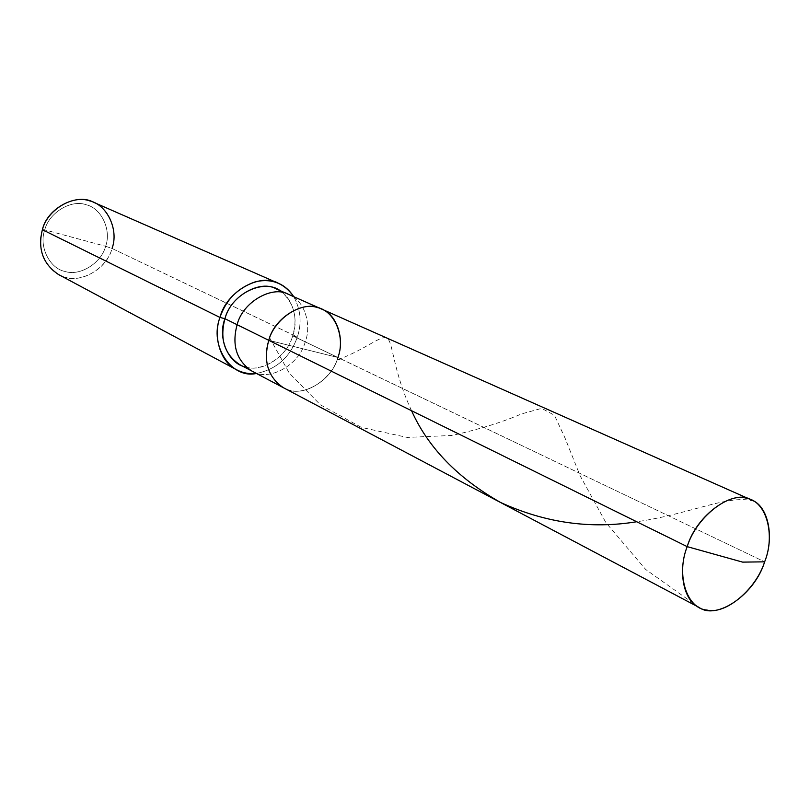 <?xml version="1.0" encoding="UTF-8"?>
<svg xmlns="http://www.w3.org/2000/svg" width="810" height="810" viewBox="0 0 810 810"><rect width="100%" height="100%" fill="white"/><g stroke="black" fill="none" stroke-linecap="round" stroke-linejoin="round"><path stroke-width="0.61" stroke-dasharray="4.05 3.04" d="M268.758 340.311C260.83 361.027 272.697 387.767 290.395 390.298C307.253 395.533 332.353 377.986 337.892 357.493L268.758 340.311L337.892 357.493L764.63 561.836L337.892 357.493C331.644 381.814 299.801 399.148 283.378 387.696C299.801 399.148 331.644 381.814 337.892 357.493L268.758 340.311L337.892 357.493C332.353 377.986 307.253 395.533 290.395 390.298C272.697 387.767 260.83 361.027 268.758 340.311M321.58 309.045C337.314 314.715 344.858 339.765 337.892 357.493L305.228 341.85L337.892 357.493M93.656 202.318C109.674 208.109 118.351 231.994 112.033 248.457L105.614 246.27C101.473 262.916 80.089 276.423 65.235 271.502C49.724 268.758 38.576 246.483 44.773 229.858L105.614 246.27C111.699 230.151 101.371 207.937 85.921 204.687C71.159 199.26 48.954 212.696 44.773 229.858L42.393 229.686L44.773 229.858C38.576 246.483 49.724 268.758 65.235 271.502C80.089 276.423 101.473 262.916 105.614 246.27L44.773 229.858C48.954 212.696 71.159 199.26 85.921 204.687C101.371 207.937 111.699 230.151 105.614 246.27L112.033 248.457L297.351 337.021L292.663 335.836L305.228 341.85C311.992 324.597 304.408 300.135 288.886 294.526C304.408 300.135 311.992 324.597 305.228 341.85C299.224 365.543 267.978 382.249 251.758 370.98C267.978 382.249 299.224 365.543 305.228 341.85L292.663 335.836C297.847 318.441 294.374 303.993 282.255 292.491M276.311 288.937C291.752 294.526 299.335 318.765 292.663 335.836C286.75 359.275 255.737 375.749 239.598 364.551M293.736 296.673C300.753 309.643 301.958 323.099 297.351 337.021C301.958 323.099 300.753 309.643 293.736 296.673M246.058 367.021C262.359 372.863 287.702 355.782 292.663 335.836L297.351 337.021C290.132 357.23 276.493 369.37 256.446 373.461C276.493 369.37 290.132 357.23 297.351 337.021L112.033 248.457C106.707 271.137 75.391 286.112 58.573 274.55M42.393 229.686C35.286 248.771 48.114 274.286 65.863 277.374C82.873 282.953 107.295 267.482 112.033 248.457M699.162 607.47L645.631 569.42L605.84 522.551L580.132 475.794L565.046 438.078L554.435 415.246L541.637 408.372L521.468 413.93C503.212 421.888 480.148 429.057 452.294 435.436L407.177 437.42L361.29 427.366L320.406 404.818L289.261 373.116L270.064 338.57M754.191 501.4C730.367 493.452 690.971 514.006 636.721 521.741M411.551 410.71C393.609 372.367 393.093 344.28 387.919 338.914C382.938 333.214 369.228 347.287 340.494 358.739"/><path stroke-width="1.21" d="M764.63 561.836L742.618 562.12L687.204 546.639C695.982 517.843 728.231 492.014 746.648 498.342C766.422 501.025 775.595 534.975 764.63 561.836C774.471 537.931 768.7 505.855 751.326 499.902C734.083 488.491 696.509 514.583 687.204 546.639L268.758 340.311C274.62 316.589 305.522 299.214 321.58 309.045C305.522 299.214 274.62 316.589 268.758 340.311L687.204 546.639L742.618 562.12L764.63 561.836C756.125 589.194 725.699 614.942 706.887 610.051C686.839 608.806 675.844 574.938 687.204 546.639C677.859 569.997 683.002 600.544 699.101 607.439C716.84 620.521 754.92 594.246 764.63 561.836M337.892 357.493C345.637 337.557 334.935 310.868 317.348 307.547C300.672 301.522 274.387 319.018 268.758 340.311C274.387 319.018 300.672 301.522 317.348 307.547C334.935 310.868 345.637 337.557 337.892 357.493C344.858 339.765 337.314 314.715 321.58 309.045L288.886 294.526C273.021 284.867 242.737 301.624 237.107 324.699C242.737 301.624 273.021 284.867 288.886 294.526L276.311 288.937C260.526 279.349 230.485 295.873 224.947 318.705L219.956 317.439C226.03 299.649 237.907 287.742 255.595 281.718C271.552 278.205 284.269 283.186 293.736 296.673C289.626 290.375 284.553 285.93 278.529 283.348C260.506 272.504 226.253 291.408 219.956 317.439L42.393 229.686C47.294 207.826 77.233 192.679 93.656 202.318L278.529 283.348M699.101 607.439L283.378 387.696C267.958 377.176 263.088 361.382 268.758 340.311L224.947 318.705L268.758 340.311C263.088 361.382 267.958 377.176 283.378 387.696L251.758 370.98C236.53 360.632 231.64 345.202 237.107 324.699C231.64 345.202 236.53 360.632 251.758 370.98L239.598 364.551C224.441 354.264 219.561 338.985 224.947 318.705C217.181 338.246 228.855 364.52 246.058 367.021M282.255 292.491C266.885 277.081 231.761 292.319 224.947 318.705L219.956 317.439C212.868 336.19 220.31 362.313 236.56 369.745C242.554 372.954 249.176 374.19 256.446 373.461C231.822 379.141 208.909 346.133 219.956 317.439L42.393 229.686C47.193 209.982 72.687 194.582 89.566 200.85C107.254 204.606 118.999 230.04 112.033 248.457M236.56 369.745L58.573 274.55C42.94 264.03 37.543 249.075 42.393 229.686M636.721 521.741C590.622 529.305 545.262 522.885 500.641 502.504C457.802 478.194 428.105 447.596 411.551 410.71M340.494 358.739L337.821 359.761M751.326 499.902L321.58 309.045"/></g></svg>

